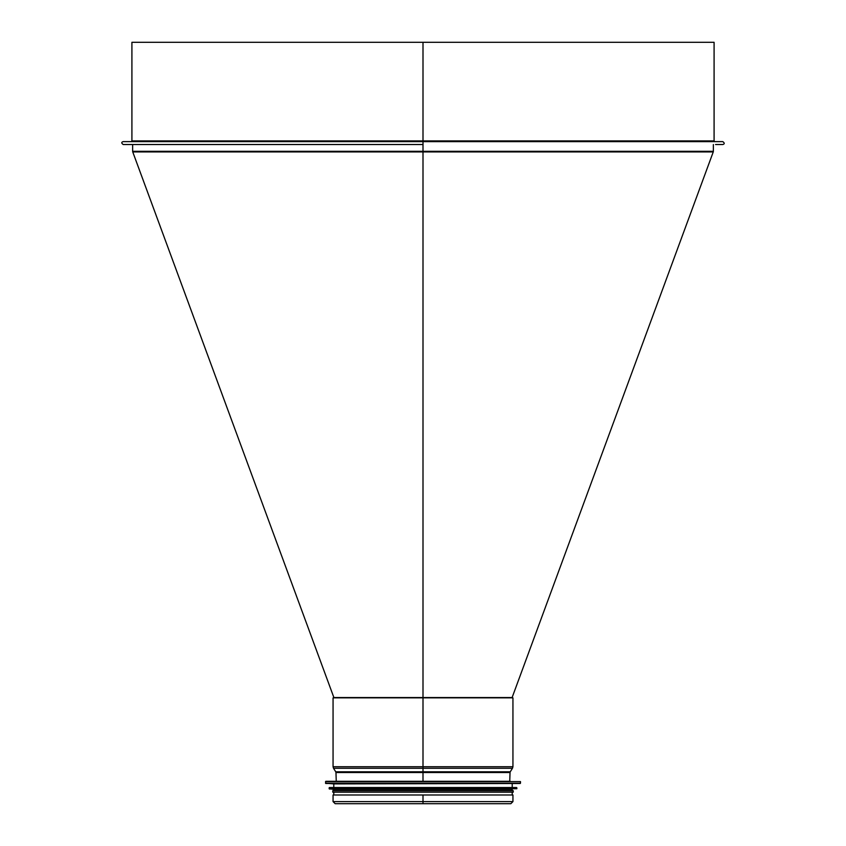 <?xml version="1.0" encoding="UTF-8"?>
<svg xmlns="http://www.w3.org/2000/svg" width="846" height="846" viewBox="0 0 846 846"><rect width="100%" height="100%" fill="white"/><g stroke="black" fill="none" stroke-linecap="round" stroke-linejoin="round"><path stroke-width="1.27" d="M714.807 141.62L714.087 140.901L423 140.901L423 42.3L423 140.901L131.913 140.901L131.913 42.3L423 42.3L423 144.529L123.209 144.529C121.285 143.111 121.285 142.149 123.209 141.62L423 141.62L423 144.529L423 140.901L423 141.62L722.791 141.62C724.715 143.037 724.715 144 722.791 144.529L715.536 144.529M423 42.3L714.087 42.3L714.087 140.901M130.464 144.529L423 144.529L423 709.297M423 142.35L423 143.799M335.164 803.7L423 803.7L423 794.997L423 801.596L423 794.997L333.06 794.997L333.06 801.596L335.164 803.7L510.836 803.7L512.94 801.596L333.06 801.596M423 781.302L423 697.855L333.06 697.855L333.06 766.73L423 766.73L423 697.855L423 766.73L512.94 766.73L512.94 697.855L423 697.855M512.94 801.596L512.94 794.997L423 794.997M510.328 781.302L325.816 781.302L325.52 783.195L520.48 783.195L520.48 781.588L325.52 781.588M325.795 783.491L520.205 783.491L333.789 783.904L325.52 783.195M512.211 787.531L329.443 787.531L516.557 787.531L512.211 787.531L512.211 783.904M329.411 789.011L512.211 789.413L333.789 789.413L329.147 788.715L516.853 788.715L516.853 787.827L329.443 787.531M512.211 789.413L512.211 790.724L332.774 790.724L332.774 792.173L513.226 792.173L513.226 790.724L332.774 790.724M132.748 151.92L132.642 151.318L713.358 151.318L713.252 151.92L132.748 151.92L333.884 697.548L512.116 697.548L713.252 151.92M333.514 768.274L335.746 771.795L510.254 771.795L512.486 768.274L333.514 768.274L333.06 766.73M510.254 771.795L510.032 772.525L335.968 772.525L335.746 771.795M131.913 140.901L131.193 141.62M713.358 151.318L713.358 144.529M132.642 151.318L132.642 144.529M512.486 768.274L512.94 766.73M509.747 781.302L510.032 772.525M336.253 781.302L335.968 772.525M333.789 783.904L333.789 787.531M329.147 787.827L329.147 788.715M333.789 789.413L333.789 790.724M333.789 792.173L333.789 794.997M512.211 792.173L512.211 794.997"/></g></svg>
